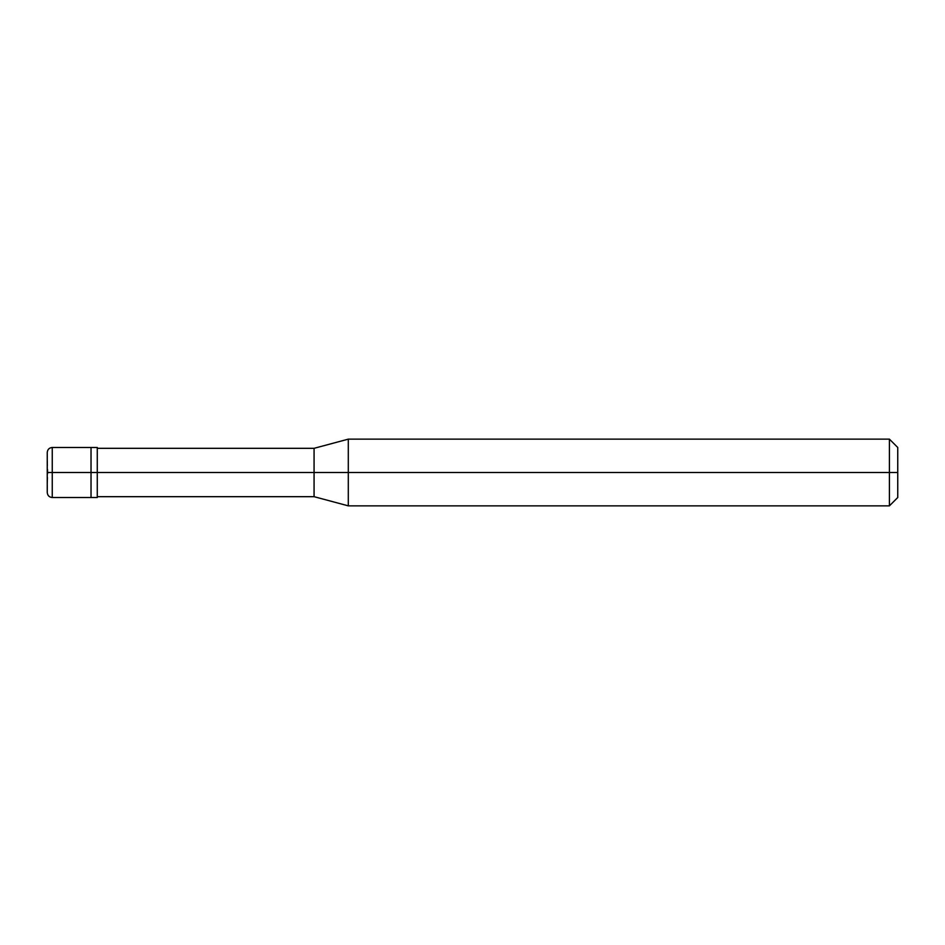 <?xml version="1.0" encoding="UTF-8"?>
<svg xmlns="http://www.w3.org/2000/svg" width="945" height="945" viewBox="0 0 945 945"><rect width="100%" height="100%" fill="white"/><g stroke="black" fill="none" stroke-linecap="round" stroke-linejoin="round"><path stroke-width="0.71" stroke-dasharray="4.72 3.54" d="M47.25 492.51L47.25 472.5L47.947 472.5L47.25 472.5L47.25 452.667L47.25 472.5L47.25 452.667L47.25 472.5L47.25 452.667L47.25 472.5L52.258 472.5L52.258 447.481L52.258 472.5L52.258 447.481L52.258 472.5L91.027 472.5L91.027 447.481L91.027 497.519L91.027 472.5L52.258 472.5L52.258 497.519L52.258 472.5L47.25 472.5L47.947 472.5L47.25 472.5L47.25 492.333L47.25 452.49M52.258 472.5L52.258 497.519L52.258 472.5M91.027 472.5L91.027 447.481L91.027 472.5L97.276 472.5L97.276 447.481L97.276 472.5L97.276 447.481L97.276 472.5L97.276 448.32L97.276 472.5L97.276 448.32L97.276 472.5L97.276 448.32L97.276 472.5L314.071 472.5L314.071 448.32L314.071 472.5L314.071 448.32L314.071 472.5L348.303 472.5L348.303 439.141L348.303 472.5L348.303 439.141L348.303 472.5L889.41 472.5L889.41 439.141L889.41 472.5L889.41 439.141L889.41 472.5L897.75 472.5L897.75 447.481L897.75 497.519L897.75 472.5L889.41 472.5L889.41 505.858L889.41 472.5L348.303 472.5L348.303 505.858L348.303 472.5L314.071 472.5L314.071 496.68L314.071 472.5L97.276 472.5L97.276 497.519L97.276 472.5L91.027 472.5L91.027 497.519L91.027 472.5M97.276 472.5L97.276 497.519L97.276 472.5M314.071 472.5L314.071 496.68L314.071 472.5M348.303 472.5L348.303 505.858L348.303 472.5M889.41 472.5L889.41 505.858L889.41 472.5M47.25 452.667L47.947 472.5L47.25 492.333"/><path stroke-width="1.42" d="M91.027 472.5L91.027 497.519L91.027 447.481L91.027 472.5L52.258 472.5L52.258 447.481L52.258 472.5L47.25 472.5L47.25 452.667L47.25 492.333L47.25 472.5L52.258 472.5L52.258 447.481L52.258 497.519L52.258 472.5L52.258 497.519L52.258 472.5L91.027 472.5L91.027 497.519L91.027 447.481L91.027 497.519L91.027 472.5L97.276 472.5L97.276 447.481L97.276 472.5L91.027 472.5M897.75 472.5L897.75 497.519L897.75 447.481L897.75 472.5L889.41 472.5L889.41 439.141L889.41 472.5L348.303 472.5L348.303 439.141L348.303 472.5L314.071 472.5L314.071 448.32L314.071 472.5L97.276 472.5L97.276 497.519L97.276 472.5L97.276 497.519L97.276 472.5L314.071 472.5L314.071 448.32L314.071 496.68L314.071 472.5L314.071 496.68L314.071 472.5L348.303 472.5L348.303 439.141L348.303 505.858L348.303 472.5L348.303 505.858L348.303 472.5L889.41 472.5L889.41 439.141L889.41 505.858L889.41 472.5L889.41 505.858L889.41 472.5L897.75 472.5L897.75 497.519L897.75 472.5M47.25 452.667L47.25 452.49C47.545 449.442 49.211 447.776 52.258 447.481L97.276 447.481M47.25 492.333L47.25 452.49M47.25 492.51L47.25 492.51C47.545 495.558 49.211 497.224 52.258 497.519L97.276 497.519M97.276 448.32L314.071 448.32L348.303 439.141L889.41 439.141L897.75 447.481M97.276 496.68L314.071 496.68L348.303 505.858L889.41 505.858L897.75 497.519"/></g></svg>
